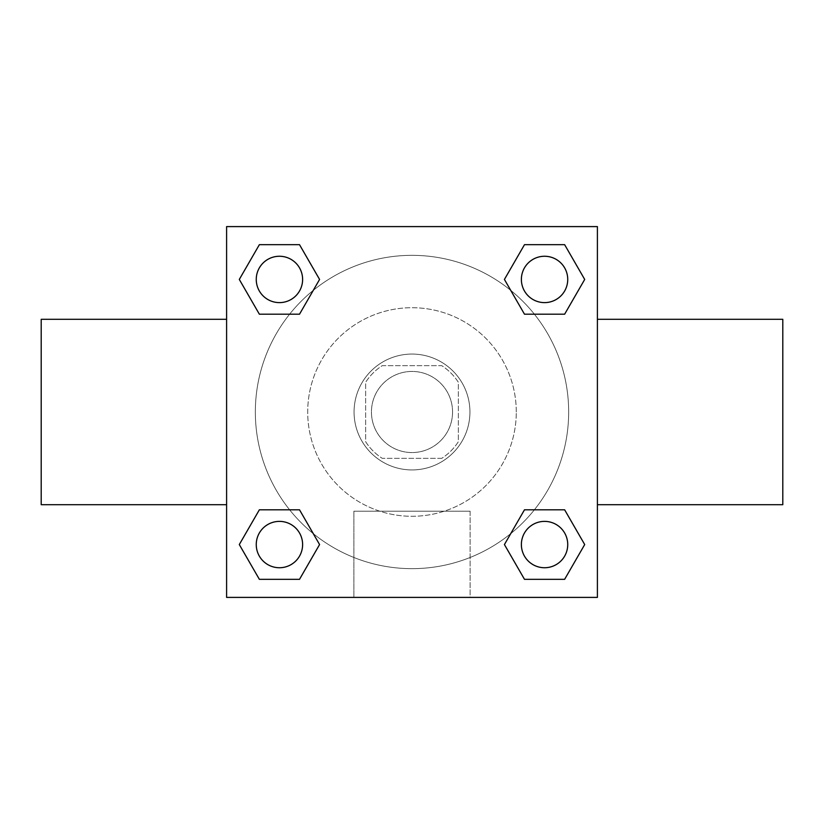 <?xml version="1.0" encoding="UTF-8"?>
<svg xmlns="http://www.w3.org/2000/svg" width="824" height="824" viewBox="0 0 824 824"><rect width="100%" height="100%" fill="white"/><g stroke="black" fill="none" stroke-linecap="round" stroke-linejoin="round"><path stroke-width="0.62" stroke-dasharray="4.12 3.09" d="M452.561 412A40.561 40.561 0 0 0 391.719 376.877A40.561 40.561 0 0 0 391.719 447.123A40.561 40.561 0 0 0 452.561 412A40.561 40.561 0 0 0 391.719 376.877A40.561 40.561 0 0 0 391.719 447.123A40.561 40.561 0 0 0 452.561 412M441.726 458.35L382.274 458.35A55.064 55.064 0 0 1 365.65 441.726L365.65 382.274A55.064 55.064 0 0 1 382.274 365.65L441.726 365.65A55.064 55.064 0 0 1 458.35 382.274L458.35 441.726A55.064 55.064 0 0 1 441.726 458.35L382.274 458.35A55.064 55.064 0 0 1 365.65 441.726L365.65 382.274A55.064 55.064 0 0 1 382.274 365.65L441.726 365.65A55.064 55.064 0 0 1 458.35 382.274L458.35 441.726A55.064 55.064 0 0 1 441.726 458.35M412 354.062A57.938 57.938 0 0 1 462.171 440.964A57.938 57.938 0 0 1 361.829 440.964A57.938 57.938 0 0 1 412 354.062A57.938 57.938 0 0 0 354.062 412A57.938 57.938 0 0 0 412 469.938A57.938 57.938 0 0 0 469.938 412A57.938 57.938 0 0 0 412 354.062M516.288 412A104.288 104.288 0 0 0 359.861 321.679A104.288 104.288 0 0 0 359.861 502.321A104.288 104.288 0 0 0 516.288 412A104.288 104.288 0 0 0 359.861 321.679A104.288 104.288 0 0 0 359.861 502.321A104.288 104.288 0 0 0 516.288 412M289.615 314.202L259.364 314.202L289.615 314.202L259.364 314.202L239.3 279.439L259.364 244.677L299.514 244.677L319.578 279.439L299.514 314.202M299.514 509.798L319.578 544.561L299.514 509.798L319.578 544.561L299.514 509.798L319.578 544.561L299.514 579.324L259.364 579.324L239.3 544.561L259.364 509.798L289.615 509.798M226.6 597.4L226.6 226.6L597.4 226.6L597.4 597.4L226.6 597.4L226.6 226.6L597.4 226.6L597.4 597.4L226.6 597.4L226.6 226.6L597.4 226.6L597.4 597.4L226.6 597.4M524.486 314.202L504.422 279.439L524.486 314.202L504.422 279.439L524.486 314.202L504.422 279.439L524.486 244.677L564.636 244.677L584.7 279.439L564.636 314.202L534.385 314.202M534.385 509.798L564.636 509.798L534.385 509.798L564.636 509.798L584.7 544.561L564.636 579.324L524.486 579.324L504.422 544.561L524.486 509.798M432.281 226.6L391.719 226.621L432.281 226.6M568.663 412A156.663 156.663 0 0 0 333.668 276.328A156.663 156.663 0 0 0 333.668 547.672A156.663 156.663 0 0 0 568.663 412A156.663 156.663 0 0 0 333.668 276.328A156.663 156.663 0 0 0 333.668 547.672A156.663 156.663 0 0 0 568.663 412M302.614 544.561A23.175 23.175 0 0 0 267.852 524.486A23.175 23.175 0 0 0 267.852 564.636A23.175 23.175 0 0 0 302.614 544.561A23.175 23.175 0 0 0 267.852 524.486A23.175 23.175 0 0 0 267.852 564.636A23.175 23.175 0 0 0 302.614 544.561A23.175 23.175 0 0 0 267.852 524.486A23.175 23.175 0 0 0 267.852 564.636A23.175 23.175 0 0 0 302.614 544.561A23.175 23.175 0 0 0 267.852 524.486A23.175 23.175 0 0 0 267.852 564.636A23.175 23.175 0 0 0 302.614 544.561A23.175 23.175 0 0 0 267.852 524.486A23.175 23.175 0 0 0 267.852 564.636A23.175 23.175 0 0 0 302.614 544.561M302.614 279.439A23.175 23.175 0 0 0 267.852 259.364A23.175 23.175 0 0 0 267.852 299.514A23.175 23.175 0 0 0 302.614 279.439A23.175 23.175 0 0 0 267.852 259.364A23.175 23.175 0 0 0 267.852 299.514A23.175 23.175 0 0 0 302.614 279.439A23.175 23.175 0 0 0 267.852 259.364A23.175 23.175 0 0 0 267.852 299.514A23.175 23.175 0 0 0 302.614 279.439A23.175 23.175 0 0 0 267.852 259.364A23.175 23.175 0 0 0 267.852 299.514A23.175 23.175 0 0 0 302.614 279.439A23.175 23.175 0 0 0 267.852 259.364A23.175 23.175 0 0 0 267.852 299.514A23.175 23.175 0 0 0 302.614 279.439M567.736 279.439A23.175 23.175 0 0 0 532.974 259.364A23.175 23.175 0 0 0 532.974 299.514A23.175 23.175 0 0 0 567.736 279.439A23.175 23.175 0 0 0 532.974 259.364A23.175 23.175 0 0 0 532.974 299.514A23.175 23.175 0 0 0 567.736 279.439A23.175 23.175 0 0 0 532.974 259.364A23.175 23.175 0 0 0 532.974 299.514A23.175 23.175 0 0 0 567.736 279.439A23.175 23.175 0 0 0 532.974 259.364A23.175 23.175 0 0 0 532.974 299.514A23.175 23.175 0 0 0 567.736 279.439A23.175 23.175 0 0 0 532.974 259.364A23.175 23.175 0 0 0 532.974 299.514A23.175 23.175 0 0 0 567.736 279.439M521.386 544.561A23.175 23.175 0 0 1 556.149 524.486A23.175 23.175 0 0 1 556.149 564.636A23.175 23.175 0 0 1 521.386 544.561A23.175 23.175 0 0 1 556.149 524.486A23.175 23.175 0 0 1 556.149 564.636A23.175 23.175 0 0 1 521.386 544.561M470.123 597.4L353.877 597.4L470.123 597.4L353.877 597.4L470.123 597.4L470.123 511.189L353.877 511.189L470.123 511.189L353.877 511.189L470.123 511.189L470.123 597.4M226.6 412L226.6 319.3L226.6 412M597.4 412L597.4 319.3L597.4 412M782.8 319.3L782.8 504.7M41.2 504.7L41.2 319.3M259.364 579.324L239.3 544.561L259.364 509.798L239.3 544.561L259.364 509.798L239.3 544.561L259.364 579.324L239.3 544.561L259.364 579.324L299.514 579.324L259.364 579.324M319.578 544.561L299.514 579.324L319.578 544.561M504.422 279.439L524.486 244.677L564.636 244.677L584.7 279.439L564.636 314.202L584.7 279.439L564.636 314.202L584.7 279.439L564.636 244.677L584.7 279.439L564.636 244.677L524.486 244.677L504.422 279.439M259.364 314.202L239.3 279.439L259.364 244.677L299.514 244.677L319.578 279.439L299.514 244.677L319.578 279.439L299.514 244.677L259.364 244.677L239.3 279.439L259.364 244.677L239.3 279.439L259.364 314.202M524.486 579.324L504.422 544.561L524.486 579.324L504.422 544.561L524.486 579.324L564.636 579.324L524.486 579.324M564.636 509.798L584.7 544.561L564.636 579.324L584.7 544.561L564.636 579.324L584.7 544.561L564.636 509.798M226.6 469.938L226.6 449.657L226.621 469.938M597.4 469.938L597.4 449.657L597.379 469.938M567.736 544.561A23.175 23.175 0 0 0 532.974 524.486A23.175 23.175 0 0 0 532.974 564.636A23.175 23.175 0 0 0 567.736 544.561A23.175 23.175 0 0 0 532.974 524.486A23.175 23.175 0 0 0 532.974 564.636A23.175 23.175 0 0 0 567.736 544.561A23.175 23.175 0 0 0 532.974 524.486A23.175 23.175 0 0 0 532.974 564.636A23.175 23.175 0 0 0 567.736 544.561M353.877 511.189L353.877 597.4L353.877 511.189"/><path stroke-width="1.24" d="M299.514 314.202L259.364 314.202L239.3 279.439L259.364 244.677L299.514 244.677L319.578 279.439L299.514 314.202L259.364 314.202L289.615 314.202M289.615 509.798L299.514 509.798L319.578 544.561L299.514 579.324L259.364 579.324L239.3 544.561L259.364 509.798L299.514 509.798M534.385 314.202L524.486 314.202L504.422 279.439L524.486 244.677L564.636 244.677L584.7 279.439L564.636 314.202L524.486 314.202M524.486 509.798L564.636 509.798L584.7 544.561L564.636 579.324L524.486 579.324L504.422 544.561L524.486 509.798L564.636 509.798L534.385 509.798M597.4 504.7L782.8 504.7L782.8 319.3L597.4 319.3M226.6 319.3L41.2 319.3L41.2 504.7L226.6 504.7M226.6 226.6L597.4 226.6L597.4 597.4L226.6 597.4L226.6 226.6M564.636 579.324L524.486 579.324L564.636 579.324M567.736 544.561A23.175 23.175 0 0 0 532.974 524.486A23.175 23.175 0 0 0 532.974 564.636A23.175 23.175 0 0 0 567.736 544.561M299.514 579.324L259.364 579.324L299.514 579.324M302.614 544.561A23.175 23.175 0 0 0 267.852 524.486A23.175 23.175 0 0 0 267.852 564.636A23.175 23.175 0 0 0 302.614 544.561M524.486 244.677L564.636 244.677L524.486 244.677M567.736 279.439A23.175 23.175 0 0 0 532.974 259.364A23.175 23.175 0 0 0 532.974 299.514A23.175 23.175 0 0 0 567.736 279.439M259.364 244.677L299.514 244.677L259.364 244.677M302.614 279.439A23.175 23.175 0 0 0 267.852 259.364A23.175 23.175 0 0 0 267.852 299.514A23.175 23.175 0 0 0 302.614 279.439"/></g></svg>

